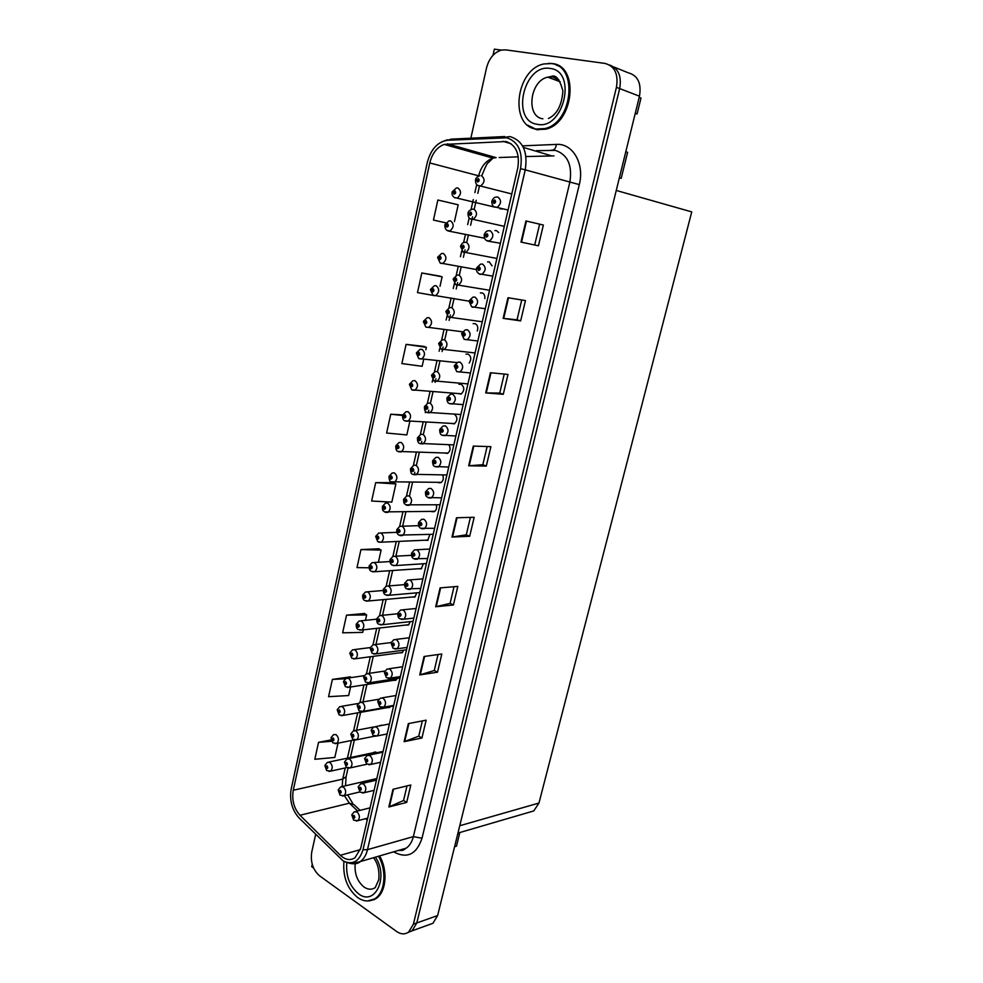 <?xml version="1.0" encoding="UTF-8"?>
<svg xmlns="http://www.w3.org/2000/svg" width="983" height="983" viewBox="0 0 983 983"><rect width="100%" height="100%" fill="white"/><g stroke="black" fill="none" stroke-linecap="round" stroke-linejoin="round"><path stroke-width="1.47" d="M444.427 453.016L447.523 453.396C450.411 451.123 450.853 448.236 448.85 444.721M451.074 423.403L454.244 423.87C457.722 420.589 457.771 417.345 454.392 414.15M477.259 331.025C478.377 327.45 477.64 324.98 475.059 323.628L473.118 323.69M484.828 298.635C485.098 295.674 484.201 293.757 482.112 292.897L480.331 292.934M498.725 232.578L496.44 230.575L494.941 230.6M492.028 265.84L489.251 261.883L487.605 261.908M457.783 393.532L461.027 394.072C464.664 390.644 464.689 387.351 461.125 384.218L458.987 384.304M424.828 540.208L427.703 540.38L429.878 534.445M418.414 568.752L421.203 568.85L423.403 563.763M412.049 597.025L414.765 597.086L416.903 592.823M405.746 625.053L408.375 625.053L410.378 621.612M382.252 725.343L379.512 725.859M376.944 752.708L373.27 752.732M469.223 363.059C471.594 359.225 471.201 356.227 468.055 354.064L465.991 354.15M500.003 208.838L503.824 209.01M427.961 925.101L432.913 923.32L437.632 915.554L639.478 96.199C641.592 83.236 637.807 75.421 628.125 72.742L613.859 67.004M501.342 50.108L494.363 49.15L492.987 55.306M635.19 113.61L637.082 113.917L640.99 98.067L639.183 97.378M315.666 834.444L311.746 852.003C310.296 861.968 312.926 869.93 319.635 875.878L396.554 931.454C400.892 934.428 404.935 934.624 408.645 932.056L413.388 924.167L616.427 87.352L619.671 88.593C621.797 76.183 618.405 68.306 609.509 64.976C618.405 68.306 621.797 76.183 619.671 88.593L416.792 922.951L619.671 88.593L639.478 96.199M407.933 932.548L412.049 930.84L416.792 922.951L412.049 930.84L407.933 932.548M312.238 864.278L311.697 866.674L313.602 868.05M457.697 834.1L459.589 833.547L456.481 846.154L454.588 846.732M438.492 482.714L440.863 482.653C443.333 480.871 443.935 478.303 442.657 474.936M431.832 511.701L434.253 511.639C436.391 510.202 437.079 507.928 436.305 504.832M399.491 652.835L402.035 652.786L403.841 650.156M393.286 680.359L395.756 680.273L397.243 678.454M387.13 707.637L389.526 707.527L390.546 706.531M616.255 190.456L691.737 211.898L538.967 803.05L533.781 810.926L528.178 812.56M625.79 151.738L627.609 152.328L621.182 178.365L619.364 177.825M637.082 113.917L635.276 113.254M458.557 832.896L459.589 833.547M527.773 125.234L536.792 129.658L545.749 129.178C573.863 123.293 579.651 65.517 552.163 63.551L548.403 63.391M534.494 128.699L536.214 129.547M505.987 141.527C516.014 144.919 519.946 153.766 517.758 168.081L360.749 848.182L354.998 857.754C350.231 860.752 345.352 859.941 340.351 855.296L299.975 815.263C293.917 808.395 291.681 800.064 293.266 790.246L429.78 162.945C432.213 153.311 437.03 147.131 444.242 144.415L505.987 141.527M506.835 137.804L447.769 140.237C437.693 141.749 430.873 149.146 427.31 162.416L291.029 789.791C289.567 800.899 292.209 810.25 298.979 817.868L343.227 860.997C352.688 865.298 359.286 861.538 362.997 849.73L520.535 168.658C523.067 152.009 518.496 141.724 506.835 137.804M553.183 63.932L554.326 63.981M406.999 785.909L403.558 800.506L388.838 806.982L406.692 802.423L410.82 784.987L392.979 789.312L388.838 806.982M403.571 800.445L406.692 802.423M422.346 720.92L418.746 736.193L404.111 741.673L421.94 738L426.155 720.183L408.338 723.611L404.111 741.673M418.758 736.132L421.94 738M438.013 654.543L434.253 670.504L419.729 674.94L437.509 672.2L441.822 654.002L424.042 656.497L419.729 674.94M434.265 670.443L437.509 672.2M454.035 586.704L450.091 603.39L435.678 606.757L453.421 604.975L457.82 586.384L440.089 587.895L435.678 606.757M450.103 603.341L453.421 604.975M538.426 245.811L520.99 242.076L538.426 245.811L543.353 225.033L525.93 220.954L520.99 242.076M521.727 299.975L517.046 319.819L503.136 318.357L520.658 320.888L525.463 300.589L507.965 297.726L503.136 318.357M517.046 319.807L520.658 320.888M503.284 394.294L499.745 393.065L485.7 392.905L503.284 394.294L507.99 374.437L490.419 372.741L485.7 392.905M486.302 466.065L482.837 464.701L468.658 465.795L486.302 466.065L490.898 446.651L473.265 446.073L468.658 465.795M470.402 517.39L466.286 534.813L451.983 537.05L469.677 536.276L474.175 517.279L456.493 517.771L451.983 537.05M466.298 534.777L469.677 536.276M367.507 900.993L376.28 898.45C386.331 891.851 388.027 870.225 379.573 855.935M616.427 87.352C618.565 74.081 614.744 66.107 604.963 63.416L505.581 49.863L501.6 50.047C494.142 52.296 489.104 58.267 486.511 67.974L470.857 138.198M364.472 613.49L346.52 615.161L342.637 632.819L362.739 632.388L363.305 629.845M350.341 676.882L332.389 679.4L328.58 696.689L348.646 695.546L350.55 687.006M331.05 739.916L318.541 742.337L314.806 759.281L334.822 757.451L338.017 743.16M402.711 414.9L390.73 414.236L386.602 433.036L406.827 434.916L409.862 421.314M423.98 346.421L406.102 344.369L401.875 363.575L422.137 366.303L423.722 359.2M439.659 276.076L421.818 272.979L417.492 292.602L433.22 295.404M455.67 204.194L437.865 200.016L433.454 220.069L445.791 222.822M378.885 548.784L360.945 549.583L356.989 567.609L369.092 567.793M375.69 482.628L371.635 501.023L391.824 502.116L395.879 483.931L393.446 482.653L375.69 482.628L395.879 483.931M482.825 464.726L487.126 446.528M499.745 393.089L504.23 374.068M534.727 244.89L539.63 224.173M390.73 414.236L402.588 415.477M425.836 349.739L426.376 347.331L423.808 346.36M406.102 344.369L426.376 347.331M439.991 286.336L442.117 276.825L439.487 276.026M421.818 272.979L442.117 276.825M454.416 221.691L458.189 204.796L455.498 204.145M437.865 200.016L458.189 204.796M378.394 562.264L381.109 550.111L378.738 548.686M360.945 549.583L381.109 550.111M365.43 620.359L366.634 614.94L364.312 613.38M346.52 615.161L366.634 614.94M351.287 677.582L350.194 676.771M332.389 679.4L345.328 678.786M318.541 742.337L331.517 741.268M555.96 64.89L557.066 64.952M372.815 899.875L374.179 899.703M557.779 65.296L555.899 64.878M453.249 192.152L452.205 191.808L456.321 188.023L457.869 187.937C461.592 191.083 461.359 194.474 457.169 198.111L454.81 197.755C452.622 196.526 451.725 194.671 452.119 192.177L453.212 192.312L454.072 194.229C455.903 193.454 456.161 192.312 454.834 190.8L453.249 192.152L454.601 191.832L454.515 193.184L453.212 192.312M454.945 192.607L453.974 192.373M454.932 192.668L453.962 192.435M481.363 175.662C485.197 178.845 484.951 182.297 480.626 185.996L478.254 185.664C477.677 185.762 475.281 184.067 475.489 179.987L476.644 180.098L477.529 182.039C479.409 181.228 479.679 180.073 478.316 178.55L476.669 179.938L478.082 179.594L477.971 180.983L476.644 180.098M478.426 180.417L477.419 180.159M476.669 179.938L475.575 179.619C475.747 178.021 477.148 176.731 479.778 175.76M478.414 180.479L477.406 180.221M493.061 201.331L491.918 200.962C493.073 198.394 494.449 197.116 496.071 197.116L497.779 197.005C501.674 200.188 501.453 203.653 497.128 207.401L494.609 207.069C494.13 207.13 491.684 205.73 491.832 201.343L493.024 201.49L493.933 203.469C495.85 202.682 496.12 201.503 494.732 199.954L493.061 201.331L494.486 201.011L494.4 202.4L493.024 201.49M494.842 201.81L493.822 201.564M494.83 201.871L493.81 201.626M445.938 225.058L444.918 224.652L448.899 220.929L450.546 220.843C454.207 223.977 454.011 227.331 449.956 230.907L447.449 230.55C447.105 230.661 444.709 229.285 444.832 225.021L445.901 225.205L446.761 227.134C448.567 226.397 448.826 225.267 447.511 223.743L445.938 225.058L447.29 224.763L447.204 226.102L445.901 225.205M447.634 225.5L446.663 225.279M447.621 225.549L446.638 225.34M439.327 257.853L437.619 257.546L438.676 257.779L439.512 259.721C441.318 259.021 441.564 257.902 440.261 256.354L438.701 257.632L440.04 257.362L439.979 258.701L438.676 257.779M440.384 258.062L439.413 257.878M438.701 257.632L437.705 257.177L441.551 253.516L443.284 253.43C446.884 256.538 446.737 259.868 442.805 263.395L441.048 263.493M440.384 258.124L439.401 257.939M431.414 289.85L430.468 289.752L432.348 291.988C434.13 291.337 434.375 290.218 433.085 288.658L431.537 289.899L432.864 289.653L432.815 290.98L431.512 290.046M433.208 290.304L432.25 290.157M431.537 289.899L430.554 289.383L434.289 285.795L436.108 285.697C439.647 288.793 439.524 292.086 435.727 295.576L433.884 295.662M433.208 290.366L432.225 290.206M423.968 321.65L425.246 323.948C427.003 323.333 427.249 322.227 425.971 320.642L424.447 321.846L425.75 321.638L425.713 322.94L424.41 321.994M426.106 322.24L425.147 322.117M424.447 321.846L423.476 321.281L427.101 317.755L428.993 317.656C432.471 320.741 432.385 323.997 428.711 327.437L425.934 327.081M426.106 322.301L425.135 322.178M469.149 213.397L468.068 213.004C468.203 211.505 469.555 210.251 472.123 209.219L473.806 209.121C477.578 212.279 477.369 215.695 473.192 219.344L470.673 219C470.267 219.049 467.896 217.821 467.982 213.385L469.112 213.544L469.985 215.498C471.852 214.736 472.11 213.581 470.771 212.045L469.149 213.397L470.538 213.078L470.452 214.441L469.112 213.544M470.882 213.852L469.886 213.618M470.869 213.913L469.874 213.68M462.403 246.807L460.548 246.438L461.654 246.659L462.526 248.625C464.369 247.9 464.627 246.758 463.288 245.209L461.691 246.512L463.067 246.229L462.993 247.581L461.654 246.659M463.423 246.954L462.415 246.758M461.691 246.512L460.634 246.057C461.691 243.637 462.993 242.396 464.554 242.346L466.323 242.248C470.046 245.381 469.874 248.76 465.831 252.373L464.025 252.471M454.453 279.356L453.175 279.172L454.269 279.455L455.129 281.421C456.96 280.745 457.218 279.614 455.891 278.029L454.306 279.307L455.67 279.049L455.608 280.388L454.269 279.455M456.026 279.725L455.031 279.553M454.306 279.307L453.261 278.791L457.07 275.154L458.926 275.043C462.575 278.164 462.44 281.507 458.533 285.07L456.64 285.181M456.014 279.786L455.018 279.614M446.614 311.623L445.889 311.586L447.818 313.896C449.624 313.258 449.882 312.139 448.567 310.542L446.995 311.771L448.346 311.55L448.297 312.877L446.958 311.918M448.703 312.176L447.707 312.041M446.995 311.771L445.975 311.206L449.649 307.63L451.59 307.519C455.178 310.628 455.092 313.933 451.308 317.448L449.329 317.558M448.703 312.238L447.695 312.103M485.369 235.011L484.25 234.581C485.319 232.123 486.646 230.87 488.256 230.796L490.075 230.686C493.896 233.856 493.724 237.284 489.546 240.97L486.88 240.626C486.524 240.552 484.189 239.827 484.164 234.962L485.332 235.158L486.229 237.149C488.133 236.399 488.404 235.244 487.027 233.671L485.369 235.011L486.782 234.716L486.708 236.092L485.332 235.158M487.15 235.465L486.118 235.256M487.138 235.527L486.106 235.306M478.303 268.531L476.571 268.236L477.726 268.506L478.61 270.497C480.503 269.797 480.761 268.642 479.397 267.057L477.75 268.347L479.163 268.089L479.102 269.44L477.726 268.506M479.52 268.814L478.5 268.605M477.75 268.347L476.657 267.855L480.527 264.157L482.444 264.034C486.204 267.179 486.057 270.571 482.026 274.22L480.085 274.331M479.52 268.851L478.488 268.666M470.009 301.277L469.051 301.179L470.181 301.511L471.066 303.501C472.934 302.85 473.192 301.707 471.84 300.098L470.218 301.363L471.607 301.117L471.57 302.469L470.181 301.511M471.975 301.781L470.955 301.621M470.218 301.363L432.962 295.183L430.468 289.752M471.975 301.842L470.943 301.683M462.182 333.802L463.595 336.186C465.451 335.572 465.709 334.453 464.369 332.819L462.76 334.036L464.136 333.827L464.111 335.166L462.723 334.183M464.504 334.441L463.497 334.318M462.76 334.036L461.703 333.421L465.328 329.858L467.404 329.735C471.029 332.844 470.968 336.174 467.208 339.713L464.148 339.332L461.617 333.802M464.504 334.503L463.472 334.38M536.042 129.056L544.889 128.576C572.72 122.752 578.459 65.529 551.242 63.576L543.992 63.944C515.817 69.093 509.071 125.824 536.042 129.056M559.548 66.303L556.82 65.308M535.477 128.945L538.18 129.854M343.939 861.415C342.711 876.676 347.257 888.706 357.579 897.491C363.845 901.792 369.755 902.111 375.297 898.45C385.275 891.9 386.921 870.397 378.492 856.254M373.233 899.678L375.15 899.187M416.767 353.18L418.205 355.588C419.95 355.01 420.196 353.929 418.93 352.332L417.419 353.487L418.721 353.302L418.684 354.605L417.382 353.634M419.065 353.868L418.107 353.769M417.419 353.487L416.46 352.872L419.974 349.395L421.94 349.309C425.369 352.369 425.307 355.6 421.756 358.992L419.028 358.709M419.065 353.929L418.094 353.831M409.714 384.439L411.238 386.933C412.971 386.393 413.216 385.324 411.963 383.702L410.452 384.832L411.742 384.672L411.73 385.95L410.427 384.967M412.086 385.201L411.14 385.127L412.086 385.25M410.452 384.832L409.518 384.156L412.934 380.74L414.961 380.654C418.34 383.702 418.303 386.897 414.863 390.251L412.196 390.03M402.772 415.404L404.345 417.984C406.053 417.48 406.298 416.411 405.057 414.777L403.558 415.87L404.836 415.735L404.836 417.013L403.534 416.006M405.168 416.227L404.246 416.178M403.558 415.87L402.649 415.145L405.954 411.791L408.056 411.705C411.373 414.74 411.361 417.91 408.043 421.216L405.426 421.056M405.18 416.288L404.234 416.227M439.131 343.645L440.568 346.053C442.362 345.451 442.608 344.345 441.318 342.735L439.757 343.927L441.084 343.731L441.06 345.045L439.72 344.075M441.441 344.32L440.47 344.21L441.441 344.382M439.757 343.927L438.75 343.3L442.313 339.786L444.341 339.688C447.867 342.772 447.806 346.041 444.144 349.518L441.256 349.186M431.832 375.395L433.392 377.902C435.174 377.337 435.42 376.243 434.13 374.609L432.581 375.764L433.908 375.592L433.896 376.894L432.557 375.911M434.253 376.145L433.294 376.059M432.581 375.764L431.598 375.088L435.051 371.635L437.152 371.537C440.617 374.609 440.581 377.853 437.054 381.269L434.228 381.011M434.265 376.206L433.282 376.12M424.668 406.839L426.278 409.432C428.047 408.916 428.293 407.834 427.015 406.176L425.479 407.294L426.794 407.159L426.794 408.449L425.455 407.441M427.138 407.662L426.18 407.601M425.479 407.294L424.521 406.569L427.875 403.165L430.026 403.079C433.442 406.126 433.442 409.346 430.013 412.725L427.261 412.528M427.138 407.724L426.167 407.662M417.603 438L419.25 440.667C420.994 440.187 421.24 439.118 419.974 437.447L418.451 438.529L419.753 438.406L419.766 439.684L418.426 438.664M420.085 438.873L419.151 438.848M418.451 438.529L417.505 437.742L420.761 434.4L422.973 434.314C426.327 437.361 426.352 440.544 423.046 443.874L420.355 443.738M420.097 438.934L419.139 438.897M454.625 366.045L456.198 368.551C458.029 367.974 458.287 366.868 456.96 365.209L455.375 366.389L456.739 366.217L456.714 367.531L455.338 366.536M457.095 366.782L456.1 366.684M455.375 366.389L454.33 365.725L457.832 362.223L459.995 362.1C463.558 365.197 463.534 368.49 459.897 371.979L456.898 371.685M457.095 366.843L456.087 366.745M447.228 397.992L448.875 400.597C450.693 400.056 450.951 398.963 449.636 397.292L448.051 398.434L449.403 398.287L449.403 399.589L448.027 398.582M449.759 398.815L448.776 398.742M448.051 398.434L447.032 397.697L450.435 394.269L452.659 394.158C456.161 397.23 456.161 400.486 452.647 403.939L449.723 403.706M449.759 398.865L448.764 398.791M439.929 429.645L441.625 432.323C443.419 431.832 443.677 430.738 442.375 429.055L440.814 430.161L442.153 430.038L442.153 431.328L440.777 430.296M442.485 430.517L441.527 430.48M440.814 430.161L439.806 429.374L443.1 425.995L445.397 425.885C448.838 428.957 448.875 432.188 445.471 435.58L442.62 435.42M442.497 430.579L441.514 430.529M432.741 460.99L434.449 463.755C436.231 463.288 436.477 462.207 435.186 460.511L433.638 461.58L434.965 461.482L434.978 462.76L433.601 461.715M435.297 461.924L434.339 461.912M433.638 461.58L432.655 460.732L435.85 457.414L438.197 457.316C441.588 460.363 441.65 463.571 438.369 466.925L435.592 466.827M435.309 461.985L434.326 461.961M395.916 446.085L397.501 448.727C399.209 448.273 399.442 447.204 398.213 445.557L396.739 446.614L398.004 446.515L398.004 447.769L396.702 446.749M398.324 446.958L397.415 446.933M396.739 446.614L395.83 445.84L399.049 442.534L401.199 442.461C404.468 445.483 404.492 448.629 401.273 451.885L398.729 451.787M398.324 447.019L397.402 446.982M389.145 476.485L390.73 479.188C392.414 478.758 392.647 477.713 391.431 476.042L389.968 477.074L391.222 476.988L391.246 478.242L389.944 477.21M390.632 477.455L391.541 477.455L390.644 477.394M389.968 477.074L389.084 476.239L392.217 472.983L394.429 472.921C397.636 475.932 397.685 479.053 394.564 482.272L392.094 482.223M382.436 506.601L384.034 509.366C385.692 508.973 385.926 507.928 384.722 506.245L383.272 507.24L384.513 507.179L384.537 508.42L383.247 507.375M384.808 507.56L383.935 507.584M383.272 507.24L382.399 506.368L385.447 503.161L387.707 503.099C390.865 506.098 390.939 509.194 387.916 512.364L385.52 512.376M384.82 507.621L383.923 507.633M375.801 536.435L377.386 539.249C379.045 538.893 379.266 537.873 378.074 536.165L376.636 537.123L377.865 537.099L377.902 538.328L376.612 537.259M378.148 537.443L377.288 537.48M376.636 537.123L375.789 536.202L378.738 533.044L381.048 532.995C384.156 535.993 384.255 539.053 381.33 542.186L379.02 542.235M378.16 537.492L377.275 537.529M369.227 565.987L370.8 568.862C372.446 568.543 372.668 567.523 371.488 565.815L370.063 566.736L371.279 566.724L371.328 567.941L370.038 566.859M370.702 567.142L371.562 567.093L370.714 567.093M370.063 566.736L369.227 565.766L372.102 562.645L374.462 562.608C377.521 565.606 377.632 568.641 374.793 571.725L372.569 571.823M362.727 595.28L364.288 598.205C365.909 597.91 366.131 596.902 364.951 595.17L363.55 596.067L364.754 596.079L364.804 597.295L363.513 596.189M365 596.362L364.189 596.435M363.55 596.067L362.727 595.047L365.529 591.975L367.925 591.95C370.935 594.936 371.07 597.947 368.318 600.994L366.18 601.141M365.025 596.423L364.177 596.497M410.624 468.866L412.27 471.594C414.003 471.152 414.248 470.095 412.995 468.412L411.484 469.456L412.774 469.37L412.799 470.636L411.459 469.591M413.093 469.8L412.172 469.788L413.106 469.849M411.484 469.456L410.562 468.621L413.72 465.328L415.993 465.254C419.299 468.277 419.348 471.435 416.141 474.728L413.536 474.654M403.718 499.45L405.365 502.239C407.085 501.834 407.318 500.777 406.077 499.081L404.591 500.089L405.868 500.028L405.893 501.281L404.566 500.224M406.176 500.421L405.266 500.433M404.591 500.089L403.681 499.204L406.741 495.96L409.075 495.887C412.319 498.909 412.393 502.043 409.309 505.287L406.765 505.274M406.188 500.47L405.254 500.482M396.886 529.739L398.533 532.589C400.228 532.221 400.462 531.176 399.233 529.456L397.759 530.427L399.024 530.39L399.061 531.643L397.734 530.562M399.319 530.746L398.434 530.783M397.759 530.427L396.862 529.493L399.848 526.31L402.231 526.249C405.414 529.259 405.512 532.368 402.526 535.563L400.069 535.6M399.331 530.808L398.422 530.832M390.128 559.732L391.75 562.645C393.446 562.313 393.667 561.281 392.45 559.548L390.988 560.482L392.242 560.47L392.291 561.711L390.964 560.617M392.524 560.802L391.664 560.851M390.988 560.482L390.116 559.499L393.016 556.353L395.436 556.304C398.582 559.315 398.705 562.399 395.805 565.544L393.433 565.643M392.536 560.851L391.652 560.9M383.419 589.456L385.041 592.417C386.712 592.122 386.946 591.102 385.741 589.345L384.292 590.255L385.533 590.267L385.582 591.496L384.255 590.39M385.791 590.562L384.955 590.636L385.803 590.611M384.292 590.255L383.419 589.222L386.245 586.126L388.715 586.089C391.812 589.087 391.947 592.147 389.145 595.256L386.872 595.391M376.796 618.909L378.394 621.92C380.052 621.661 380.286 620.642 379.082 618.872L377.644 619.757L378.873 619.794L378.934 621.01L377.619 619.88M379.119 620.052L378.308 620.138M377.644 619.757L376.796 618.676L379.549 615.616L382.055 615.591C385.103 618.59 385.262 621.625 382.534 624.684L380.36 624.869M379.143 620.101L378.295 620.199M425.627 492.041L427.335 494.867C429.104 494.449 429.338 493.38 428.072 491.66L426.536 492.692L427.851 492.618L427.875 493.896L426.499 492.827M428.158 493.024L427.236 493.036M426.536 492.692L425.565 491.795L428.662 488.526L431.082 488.44C434.412 491.475 434.498 494.658 431.316 497.963L428.625 497.926M428.17 493.085L427.224 493.085M418.586 522.796L420.294 525.684C422.039 525.303 422.285 524.246 421.019 522.514L419.495 523.509L420.798 523.46L420.835 524.725L419.471 523.644M421.105 523.828L420.196 523.865M419.495 523.509L418.549 522.563L421.56 519.343L424.017 519.257C427.298 522.292 427.408 525.438 424.337 528.707L421.732 528.731M421.117 523.89L420.183 523.914M411.619 553.269L413.315 556.206C415.047 555.862 415.293 554.817 414.04 553.06L412.528 554.019L413.818 554.007L413.868 555.26L412.504 554.154M414.101 554.338L413.216 554.387M412.528 554.019L411.607 553.024L414.519 549.853L417.038 549.792C420.257 552.815 420.392 555.936 417.419 559.155L414.912 559.229M414.126 554.387L413.204 554.449M404.726 583.435L406.409 586.446C408.117 586.126 408.363 585.094 407.122 583.324L405.623 584.246L406.901 584.258L406.962 585.499L405.598 584.381M407.171 584.566L406.311 584.627M405.623 584.246L404.713 583.202L407.552 580.081L410.108 580.031C413.29 583.042 413.438 586.138 410.562 589.308L408.154 589.444M407.195 584.615L406.298 584.688M397.894 613.331L399.565 616.39C401.261 616.108 401.494 615.088 400.265 613.294L398.791 614.191L400.056 614.228L400.118 615.456L398.766 614.326M400.302 614.498L399.467 614.584M398.791 614.191L397.894 613.097L400.659 610.013L403.263 609.976C406.384 612.987 406.544 616.058 403.767 619.192L401.445 619.364M400.327 614.547L399.454 614.633M391.136 642.931L392.782 646.052C394.466 645.806 394.699 644.787 393.483 642.993L392.02 643.853L393.274 643.902L393.347 645.131L391.996 643.976M392.672 644.307L393.532 644.197L392.684 644.246M392.02 643.853L391.136 642.698L393.839 639.663L396.468 639.638C399.54 642.649 399.725 645.696 397.034 648.78L394.81 649.001M356.276 624.291L357.824 627.265C359.434 627.007 359.655 626.011 358.488 624.266L357.099 625.127L358.291 625.163L358.353 626.368L357.062 625.262M358.525 625.421L357.726 625.507M357.099 625.127L356.288 624.07L359.028 621.035L361.449 621.023C364.41 623.996 364.57 626.994 361.904 630.005L359.839 630.177M358.537 625.471L357.726 625.569M349.887 653.044L351.423 656.066C353.02 655.845 353.241 654.85 352.086 653.093L350.698 653.916L351.889 653.99L351.951 655.182L350.673 654.051M352.098 654.211L351.336 654.322M350.698 653.916L349.911 652.823L352.578 649.812L355.035 649.824C357.959 652.798 358.131 655.772 355.539 658.733L353.561 658.954M352.123 654.26L351.324 654.371M343.571 681.526L345.082 684.598C346.655 684.414 346.876 683.431 345.733 681.661L344.369 682.448L345.537 682.546L345.611 683.726L344.333 682.583M345.733 682.743L344.984 682.853M344.369 682.448L343.583 681.305L346.2 678.344L348.682 678.368C351.558 681.342 351.742 684.291 349.235 687.215L347.343 687.461M345.758 682.792L344.984 682.915M337.292 709.763L338.791 712.872C340.364 712.712 340.573 711.741 339.442 709.959L338.091 710.721L339.246 710.832L339.332 712.011L338.054 710.856M339.43 711.016L338.705 711.139M338.091 710.721L337.316 709.529L339.872 706.605L342.391 706.654C345.217 709.615 345.414 712.54 342.993 715.44L341.175 715.698M339.454 711.065L338.693 711.188M331.087 737.729L332.573 740.899C334.122 740.764 334.331 739.806 333.212 738L331.861 738.737L333.016 738.872L333.102 740.039L331.836 738.86M333.176 739.032L332.475 739.167M331.861 738.737L331.111 737.508L333.606 734.608L336.149 734.67C338.938 737.643 339.147 740.543 336.788 743.394L335.068 743.689M333.2 739.069L332.463 739.216M324.931 765.45L326.393 768.657C327.941 768.559 328.15 767.612 327.032 765.794L325.692 766.507L326.848 766.654L326.934 767.809L325.668 766.629M326.983 766.789L326.307 766.937M325.692 766.507L324.968 765.229L327.4 762.366L329.969 762.439C332.709 765.413 332.942 768.301 330.644 771.114L328.998 771.422M327.02 766.838L326.295 766.986M370.222 648.08L371.807 651.139C373.454 650.918 373.675 649.91 372.496 648.129L371.07 648.977L372.287 649.038L372.36 650.242L371.033 649.099M372.508 649.271L371.721 649.37L372.532 649.321M371.07 648.977L370.235 647.846L372.913 644.836L375.457 644.823C378.455 647.822 378.627 650.82 375.998 653.842L373.896 654.064M363.71 676.98L365.283 680.101C366.917 679.892 367.138 678.897 365.959 677.115L364.546 677.926L365.762 678.012L365.836 679.204L364.521 678.049M365.959 678.221L365.197 678.331M364.546 677.926L363.735 676.746L366.352 673.773L368.92 673.785C371.869 676.771 372.066 679.757 369.51 682.743L367.507 682.988M365.983 678.258L365.185 678.381M357.271 705.61L358.82 708.78C360.429 708.62 360.65 707.625 359.495 705.819L358.095 706.605L359.286 706.716L359.373 707.895L358.07 706.728M359.471 706.9L358.734 707.023M358.095 706.605L357.284 705.389L359.839 702.44L362.444 702.476C365.357 705.462 365.565 708.424 363.083 711.373L361.166 711.643M359.495 706.937L358.721 707.072M350.882 733.994L352.418 737.201C354.015 737.066 354.236 736.095 353.081 734.276L351.693 735.026L352.885 735.149L352.971 736.328L351.668 735.149M353.044 735.309L352.332 735.456M351.693 735.026L350.906 733.76L353.401 730.848L356.03 730.897C358.893 733.883 359.114 736.832 356.706 739.732L354.888 740.039M353.069 735.358L352.319 735.505M344.554 762.108L346.065 765.364C347.65 765.265 347.871 764.295 346.729 762.464L345.352 763.177L346.532 763.336L346.618 764.504L345.328 763.3M345.967 763.668L346.704 763.508L345.979 763.619M345.352 763.177L344.578 761.874L347.024 758.999L349.678 759.073C352.492 762.046 352.725 764.971 350.39 767.846L348.658 768.165M338.275 789.963L339.786 793.269C341.347 793.195 341.568 792.237 340.437 790.393L339.074 791.082L340.241 791.254L340.339 792.421L339.049 791.204M339.074 791.082L338.312 789.73L340.696 786.891L343.374 786.978C346.151 789.963 346.397 792.863 344.124 795.689L342.477 796.033M384.439 672.261L386.073 675.432C387.744 675.223 387.966 674.215 386.761 672.397L385.311 673.232L386.552 673.306L386.638 674.522L385.287 673.355M386.761 673.527L385.975 673.638L386.786 673.564M385.311 673.232L384.451 672.028L387.081 669.042L389.747 669.03C392.77 672.04 392.967 675.063 390.362 678.098L388.236 678.356M377.804 701.321L379.413 704.541C381.072 704.369 381.306 703.361 380.102 701.53L378.664 702.329L379.893 702.44L379.979 703.644L378.639 702.464M380.089 702.624L379.327 702.759L380.114 702.673M378.664 702.329L377.816 701.088L380.384 698.139L383.075 698.139C386.049 701.149 386.27 704.147 383.739 707.146L381.723 707.441M371.23 730.111L372.827 733.379C374.462 733.232 374.695 732.237 373.503 730.394L372.078 731.168L373.307 731.291L373.393 732.482L372.053 731.291M372.717 731.647L373.503 731.499L372.729 731.598M372.078 731.168L371.255 729.878L373.749 726.953L376.477 726.99C379.401 729.988 379.647 732.974 377.189 735.923L375.26 736.242M364.718 758.63L366.303 761.948C367.925 761.837 368.146 760.854 366.966 758.999L365.565 759.724L366.77 759.884L366.868 761.063L365.529 759.859M366.917 760.019L366.204 760.178M365.565 759.724L364.742 758.397L367.187 755.509L369.94 755.558C372.815 758.557 373.073 761.518 370.689 764.442L368.858 764.786M366.954 760.068L366.192 760.228M358.267 786.879L359.827 790.246C361.437 790.172 361.658 789.202 360.503 787.322L359.102 788.034L360.294 788.206L360.405 789.386L359.065 788.157M360.429 788.317L359.741 788.489M359.102 788.034L358.304 786.646L360.687 783.795L363.452 783.869C366.29 786.867 366.561 789.816 364.251 792.691L362.506 793.048M360.454 788.366L359.729 788.538M351.877 814.882L353.425 818.298C355.023 818.249 355.232 817.278 354.077 815.399L352.7 816.074L353.88 816.271L353.991 817.438L352.664 816.197M352.7 816.074L351.914 814.649L354.249 811.823L357.038 811.921C359.827 814.919 360.11 817.844 357.861 820.682L356.215 821.063M437.632 915.554L413.388 924.167M538.967 803.05L459.761 825.732M522.526 145.853L556.403 144.415C572.708 143.063 584.762 163.805 579.294 184.595L422.014 838.241L413.364 836.619L569.821 182.322C572.511 165.156 567.67 154.503 555.272 150.362L536.546 150.682M422.014 838.241C416.509 854.424 407.109 858.995 393.814 851.954L393.63 851.831M398.57 850.393L406.249 848.145C409.69 845.675 412.061 841.829 413.364 836.619L367.495 849.656C366.192 855.05 363.808 859.019 360.343 861.563L351.791 863.738M503.333 137.571L509.685 136.576M504.734 136.551L451.172 139.144L447.769 140.237M362.997 849.73L367.495 849.656L525.241 169.862L520.535 168.658M510.484 136.711C523.054 140.913 527.969 151.96 525.241 169.862L579.294 184.595M487.654 155.228L486.204 156.236M556.403 144.415C555.739 148.544 554.117 150.436 551.549 150.092M293.266 790.246L342.723 779.114L342.195 786.535L376.821 778.548M344.357 795.64L349.395 803.172L357.615 810.975M299.975 815.263L349.395 803.172L354.003 804.635L360.048 810.361M340.351 855.296L360.368 849.631M365.688 818.655L367.224 820.117M553.97 155.892L525.979 156.555M502.977 141.306L511.086 143.739M523.349 147.401L550.996 155.67M447.425 143.85L496.132 157.636L492.974 158.14C485.848 160.696 481.068 166.594 478.647 175.822L478.598 176.055M518.274 156.838L499.18 157.526M429.78 162.945L479.016 175.908M476.681 184.546L474.863 192.619M473.29 199.598L471.066 209.502M469.174 217.907L467.662 224.603M465.5 234.2L463.607 242.604M461.727 250.948L460.425 256.71M458.287 266.233L456.223 275.387M454.355 283.657L453.261 288.511M451.136 297.972L448.899 307.839M447.056 316.047L446.159 320.003M444.046 329.403L441.662 339.983M439.831 348.117L439.131 351.201M437.03 360.552L434.498 371.807M432.667 379.88L432.176 382.104M430.075 391.418L427.396 403.313M425.59 411.349L425.27 412.713M423.181 421.99L420.368 434.523M416.362 452.278L413.401 465.438M409.604 482.297L406.495 496.046M402.895 512.032L399.663 526.36M396.26 541.51L392.905 556.403M389.673 570.705L386.196 586.151M383.161 599.655L379.561 615.616M376.698 628.334L372.987 644.787M370.296 656.755L366.475 673.699M363.943 684.93L360.011 702.341M357.652 712.847L353.622 730.725M351.423 740.518L347.441 758.151M345.242 767.944L342.723 779.114L346.102 776.693M452.549 537.001L457.046 517.758M469.21 465.77L473.818 446.098M486.253 392.93L490.972 372.79M503.701 318.431L508.518 297.812M521.531 242.187L526.47 221.089M436.243 606.658L440.642 587.846M420.294 674.817L424.607 656.423M404.689 741.514L408.903 723.513M389.415 806.785L393.532 789.165M494.633 207.094L454.257 197.46M511.787 193.946L477.554 185.296M508.076 210.03L493.921 206.7M484.496 238.205L448.285 231.005M447.99 230.907L447.068 230.341M504.316 226.36L470.144 218.718M463.607 252.324L462.809 251.82M500.408 243.256L487.691 241.093M487.433 241.007L486.352 240.356M479.557 274.134L478.881 273.679M469.149 300.798L472.884 297.173L474.887 297.05C478.574 300.171 478.475 303.538 474.58 307.126L472.553 307.249M550.111 68.441C577.709 71.009 563.554 130.653 537.148 124.276C510.607 120.934 523.656 63.502 550.111 68.441M558.958 79.979L552.655 76.932L547.814 77.165C529.8 80.52 525.573 116.866 542.899 118.808M375.408 857.151C389.108 876.983 374.892 906.953 358.451 893.731C349.579 886.187 345.697 875.865 346.815 862.755M355.207 863.688C354.347 873.58 357.271 881.358 363.98 887.022C367.986 889.713 371.734 889.91 375.26 887.612L378.774 879.588C379.561 870.52 377.791 863.234 373.491 857.717M381.687 725.184L379.979 725.503M375.42 751.983L373.786 752.327M432.913 923.32L408.645 932.056M533.781 810.926L457.955 833.068M398.484 850.418C404.074 850.651 402.686 850.332 406.249 848.145L360.343 861.563C356.841 864.708 351.14 864.524 343.227 860.997M447.29 139.832L441.6 141.884M488.453 155.461L487.175 156.506M444.242 144.415L492.974 158.14L488.342 162.662C487.617 162.244 485.43 166.618 481.781 175.773M479.421 186.205L477.799 193.356M476.227 200.311L474.224 209.219M472.516 216.788L470.599 225.242M468.436 234.814L466.741 242.334M465.045 249.829L463.374 257.276M461.224 266.774L459.344 275.117M457.66 282.551L456.21 288.99M454.085 298.427L452.008 307.593M450.349 314.941L449.12 320.409M446.995 329.784L444.758 339.737M443.112 347.024L442.092 351.521M439.979 360.859L437.57 371.574M435.936 378.787L435.137 382.35M433.036 391.639L430.443 403.104M428.834 410.243L428.232 412.885M426.143 422.137L423.39 434.326M421.793 441.404L421.412 443.136M419.323 452.352L416.411 465.254M414.826 472.27L414.642 473.106M412.565 482.297L409.493 495.887M405.868 511.971L402.649 526.212M399.233 541.375L395.879 556.194M392.647 570.509L389.182 585.893M386.135 599.384L382.534 615.309M379.671 628.002L375.961 644.455M373.27 656.361L369.436 673.318M366.917 684.463L362.985 701.911M360.626 712.319L356.583 730.246M354.384 739.978L350.427 757.524M348.043 768.092L346.065 776.84L345.549 785.773M347.626 794.866L352.676 803.32M476.472 269.563L440.175 263.014L437.619 257.546M462.465 331.775L425.823 327.032L423.39 321.638M496.894 258.455L463.177 252.004L460.548 246.438M489.559 290.255L455.743 284.689L453.175 279.172M482.284 321.76L448.395 317.067L445.889 311.586M492.815 276.149L479.212 273.852C477.05 272.598 476.177 270.73 476.571 268.236M485.295 308.736L471.643 306.757L469.051 301.179M477.836 341.015L464.136 339.332M560.212 81.749L547.814 77.165L551.696 76.342C556.034 74.573 559.769 79.463 562.903 91.001C561.821 105.341 556.98 114.507 548.391 118.513M544.889 128.576L546.278 129.019M375.297 898.45L377.017 897.897M456.849 362.58L418.758 358.574L416.387 353.229M461.519 393.814L411.766 389.821L409.444 384.513M454.748 423.599L404.836 420.773C403.3 420.38 402.539 418.623 402.563 415.502M475.072 352.971L441.121 349.112L438.664 343.681M467.933 383.898L433.908 380.863L431.512 375.457M460.867 414.531L426.769 412.295C425.184 411.877 424.398 410.095 424.435 406.937M453.851 444.894L419.704 443.431C418.23 443.186 417.468 441.404 417.419 438.111M470.464 372.987L456.714 371.586L454.244 366.094M463.153 404.64L449.366 403.534C447.72 403.104 446.909 401.285 446.946 398.078M455.903 436.01L442.08 435.174C440.544 434.904 439.757 433.098 439.72 429.743M448.739 467.072L434.879 466.495C433.454 466.397 432.692 464.603 432.569 461.113M448.027 453.102L397.968 451.43C396.542 451.197 395.805 449.452 395.756 446.196M441.355 482.358L391.173 481.805C389.858 481.731 389.133 479.999 389.01 476.608M434.756 511.332L384.439 511.897C383.284 510.14 382.473 512.106 382.326 506.724M428.207 540.06L381.33 542.186L377.779 541.707L375.703 536.558M396.886 532.344L380.962 532.958M421.707 568.518L374.793 571.725L371.169 571.234C369.669 570.472 368.994 568.764 369.141 566.122M389.968 561.551L374.24 562.509M415.268 596.742L368.318 600.994L364.632 600.502C363.206 599.827 362.543 598.131 362.641 595.415M383.247 590.488L367.568 591.803M446.909 474.973L412.713 474.285C411.349 474.199 410.599 472.43 410.476 468.989M440.028 504.771L405.782 504.832C404.591 503.075 403.73 504.992 403.595 499.573M433.208 534.297L398.914 535.096C397.279 534.211 396.567 532.479 396.776 529.862M418.647 525.684L402.194 526.224M426.462 563.566L395.805 565.544L392.119 565.078C390.583 564.303 389.882 562.571 390.03 559.868M411.484 555.309L395.264 556.231M419.766 592.565L389.145 595.256L385.385 594.776C383.923 594.125 383.247 592.393 383.333 589.591M404.529 584.664L388.408 585.954M413.13 621.305L382.534 624.684L378.725 624.193C377.337 623.664 376.673 621.944 376.71 619.044M397.759 613.736L381.613 615.407M441.625 497.84L427.74 497.521C426.511 495.776 425.614 497.644 425.479 492.176M434.597 528.326L420.675 528.264C418.991 527.38 418.254 525.598 418.463 522.931M427.617 558.528L413.671 558.7C412.086 557.926 411.361 556.169 411.508 553.404M429.804 549.055L416.903 549.73M420.712 588.448L406.741 588.854C405.242 588.215 404.541 586.458 404.627 583.583M422.923 578.901L409.837 579.909M413.868 618.098L403.767 619.192L399.884 618.712C398.459 618.184 397.771 616.427 397.808 613.466M416.092 608.465L402.833 609.804M407.085 647.465L397.034 648.78L393.077 648.301L391.05 643.079M409.333 637.758L395.903 639.417M408.879 624.697L361.904 630.005L358.156 629.489C356.804 628.936 356.153 627.252 356.202 624.426M376.686 619.167L360.982 620.826M402.551 652.417L355.539 658.733L351.73 658.217L349.825 653.179M370.321 647.564L354.445 649.579M396.272 679.892L349.235 687.215L345.365 686.687L343.497 681.674M364.177 675.665L347.97 678.073M390.042 707.133L342.993 715.44L339.074 714.899L337.23 709.898M358.34 703.472L341.568 706.322M354.285 739.953L336.788 743.394L332.832 742.853L331.025 737.877M346.667 767.637L330.644 771.114L326.639 770.561L324.881 765.597M376.034 752.155L328.936 762.034M406.557 649.788L375.998 653.842L372.115 653.351L370.149 648.215M391.185 642.538L374.879 644.59M400.032 678.024L369.51 682.743L365.578 682.239L363.649 677.127M384.844 671.045L368.22 673.49M393.569 705.991L363.083 711.373L359.09 710.856L357.198 705.757M378.811 699.245L361.633 702.145M374.756 736.169L356.706 739.732L352.676 739.216L350.82 734.129M373.614 727.015L355.096 730.529M366.868 764.246L350.39 767.846L346.311 767.318L344.492 762.255M383.087 751.405L348.633 758.655M359.79 791.966L344.124 795.689L340.007 795.161L338.226 790.111M400.364 676.562L390.362 678.098L386.344 677.619L384.365 672.409M402.637 666.769L389.047 668.747M393.716 705.401L383.739 707.146L379.684 706.654L377.73 701.469M396.002 695.509L382.264 697.819M387.118 733.969L377.189 735.923L373.073 735.431L371.169 730.258M389.428 723.98L375.531 726.621M380.581 762.28L370.689 764.442L366.536 763.938L364.656 758.778M382.915 752.192L368.883 755.153M374.105 790.332L364.251 792.691L360.048 792.175L358.205 787.039M376.452 780.146L362.297 783.426M367.691 818.139L357.861 820.682L353.622 820.166L351.828 815.03M370.063 807.842L355.772 811.442"/></g></svg>
